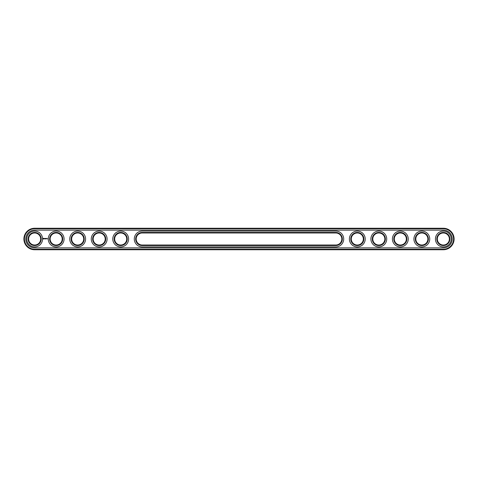 <?xml version="1.0" encoding="UTF-8"?>
<svg xmlns="http://www.w3.org/2000/svg" width="478" height="478" viewBox="0 0 478 478"><rect width="100%" height="100%" fill="white"/><g stroke="black" fill="none" stroke-linecap="round" stroke-linejoin="round"><path stroke-width="0.72" d="M443.345 249.755A10.755 10.755 0 0 0 454.1 239A10.755 10.755 0 0 0 443.345 228.245L34.655 228.245A10.755 10.755 0 0 0 23.9 239A10.755 10.755 0 0 0 34.655 249.755L443.345 249.755L443.345 249.241A10.241 10.241 0 0 0 453.586 239A10.241 10.241 0 0 0 443.345 228.759L34.655 228.759A10.241 10.241 0 0 0 24.414 239A10.241 10.241 0 0 0 34.655 249.241L443.345 249.241M443.345 247.861A8.861 8.861 0 0 0 452.206 239A8.861 8.861 0 0 0 443.345 230.139L34.655 230.139A8.861 8.861 0 0 0 25.794 239A8.861 8.861 0 0 0 34.655 247.861L443.345 247.861M142.205 245.023L335.795 245.023A6.023 6.023 0 0 0 341.818 239A6.023 6.023 0 0 0 335.795 232.977L142.205 232.977A6.023 6.023 0 0 0 136.182 239A6.023 6.023 0 0 0 142.205 245.023L142.205 245.537A6.537 6.537 0 0 1 135.668 239A6.537 6.537 0 0 1 142.205 232.463L142.205 232.977M372.792 239A6.023 6.023 0 0 1 381.826 233.784A6.023 6.023 0 0 1 381.826 244.216A6.023 6.023 0 0 1 372.792 239M437.322 239A6.023 6.023 0 0 1 446.356 233.784A6.023 6.023 0 0 1 446.356 244.216A6.023 6.023 0 0 1 437.322 239M415.812 239A6.023 6.023 0 0 1 424.846 233.784A6.023 6.023 0 0 1 424.846 244.216A6.023 6.023 0 0 1 415.812 239M394.302 239A6.023 6.023 0 0 1 403.336 233.784A6.023 6.023 0 0 1 403.336 244.216A6.023 6.023 0 0 1 394.302 239M351.282 239A6.023 6.023 0 0 1 360.316 233.784A6.023 6.023 0 0 1 360.316 244.216A6.023 6.023 0 0 1 351.282 239M71.652 239A6.023 6.023 0 0 1 80.686 233.784A6.023 6.023 0 0 1 80.686 244.216A6.023 6.023 0 0 1 71.652 239M50.142 239A6.023 6.023 0 0 1 59.176 233.784A6.023 6.023 0 0 1 59.176 244.216A6.023 6.023 0 0 1 50.142 239M28.632 239A6.023 6.023 0 0 1 37.666 233.784A6.023 6.023 0 0 1 37.666 244.216A6.023 6.023 0 0 1 28.632 239M114.672 239A6.023 6.023 0 0 1 123.706 233.784A6.023 6.023 0 0 1 123.706 244.216A6.023 6.023 0 0 1 114.672 239M93.162 239A6.023 6.023 0 0 1 102.196 233.784A6.023 6.023 0 0 1 102.196 244.216A6.023 6.023 0 0 1 93.162 239M335.795 232.977L335.795 232.463A6.537 6.537 0 0 1 342.332 239A6.537 6.537 0 0 1 335.795 245.537L142.205 245.537M335.795 232.463L142.205 232.463M372.278 239A6.537 6.537 0 0 1 382.083 233.336A6.537 6.537 0 0 1 382.083 244.664A6.537 6.537 0 0 1 372.278 239M436.808 239A6.537 6.537 0 0 1 446.613 233.336A6.537 6.537 0 0 1 446.613 244.664A6.537 6.537 0 0 1 436.808 239M415.298 239A6.537 6.537 0 0 1 425.103 233.336A6.537 6.537 0 0 1 425.103 244.664A6.537 6.537 0 0 1 415.298 239M393.788 239A6.537 6.537 0 0 1 403.593 233.336A6.537 6.537 0 0 1 403.593 244.664A6.537 6.537 0 0 1 393.788 239M350.768 239A6.537 6.537 0 0 1 360.573 233.336A6.537 6.537 0 0 1 360.573 244.664A6.537 6.537 0 0 1 350.768 239M71.138 239A6.537 6.537 0 0 1 80.943 233.336A6.537 6.537 0 0 1 80.943 244.664A6.537 6.537 0 0 1 71.138 239M49.628 239A6.537 6.537 0 0 1 59.433 233.336A6.537 6.537 0 0 1 59.433 244.664A6.537 6.537 0 0 1 49.628 239M28.118 239A6.537 6.537 0 0 1 37.923 233.336A6.537 6.537 0 0 1 37.923 244.664A6.537 6.537 0 0 1 28.118 239M114.158 239A6.537 6.537 0 0 1 123.963 233.336A6.537 6.537 0 0 1 123.963 244.664A6.537 6.537 0 0 1 114.158 239M92.648 239A6.537 6.537 0 0 1 102.453 233.336A6.537 6.537 0 0 1 102.453 244.664A6.537 6.537 0 0 1 92.648 239M47.543 238.63L47.698 238.964L47.543 238.63M43.361 238.259L43.116 238.809L43.665 239.06L43.916 238.504L43.361 238.259M44.143 238.486L44.49 238.833L44.143 238.486M44.562 238.474L44.717 238.892L44.902 238.45L44.562 238.474M44.998 238.42L45.261 238.892L44.998 238.42M45.757 238.438L45.404 238.892L45.434 238.546L45.804 238.869L45.757 238.438M46.199 238.42L45.942 238.892L46.199 238.42M46.76 238.42L46.503 238.892L46.76 238.42M46.336 238.42L46.336 238.892L46.336 238.42M335.795 246.917A7.917 7.917 0 0 0 343.712 239A7.917 7.917 0 0 0 335.795 231.083L142.205 231.083A7.917 7.917 0 0 0 134.288 239A7.917 7.917 0 0 0 142.205 246.917L335.795 246.917M370.898 239A7.917 7.917 0 0 1 382.77 232.147A7.917 7.917 0 0 1 382.77 245.853A7.917 7.917 0 0 1 370.898 239M435.428 239A7.917 7.917 0 0 1 447.3 232.147A7.917 7.917 0 0 1 447.3 245.853A7.917 7.917 0 0 1 435.428 239M413.918 239A7.917 7.917 0 0 1 425.79 232.147A7.917 7.917 0 0 1 425.79 245.853A7.917 7.917 0 0 1 413.918 239M392.408 239A7.917 7.917 0 0 1 404.28 232.147A7.917 7.917 0 0 1 404.28 245.853A7.917 7.917 0 0 1 392.408 239M349.388 239A7.917 7.917 0 0 1 361.26 232.147A7.917 7.917 0 0 1 361.26 245.853A7.917 7.917 0 0 1 349.388 239M69.758 239A7.917 7.917 0 0 1 81.63 232.147A7.917 7.917 0 0 1 81.63 245.853A7.917 7.917 0 0 1 69.758 239M48.248 239A7.917 7.917 0 0 1 60.12 232.147A7.917 7.917 0 0 1 60.12 245.853A7.917 7.917 0 0 1 48.248 239M26.738 239A7.917 7.917 0 0 1 38.61 232.147A7.917 7.917 0 0 1 38.61 245.853A7.917 7.917 0 0 1 26.738 239M112.778 239A7.917 7.917 0 0 1 124.65 232.147A7.917 7.917 0 0 1 124.65 245.853A7.917 7.917 0 0 1 112.778 239M91.268 239A7.917 7.917 0 0 1 103.14 232.147A7.917 7.917 0 0 1 103.14 245.853A7.917 7.917 0 0 1 91.268 239M43.516 238.45L43.516 238.869L43.516 238.45M443.345 228.245L443.345 228.759M34.655 249.755L34.655 249.241M34.655 228.245L34.655 228.759M335.795 245.023L335.795 245.537"/></g></svg>
